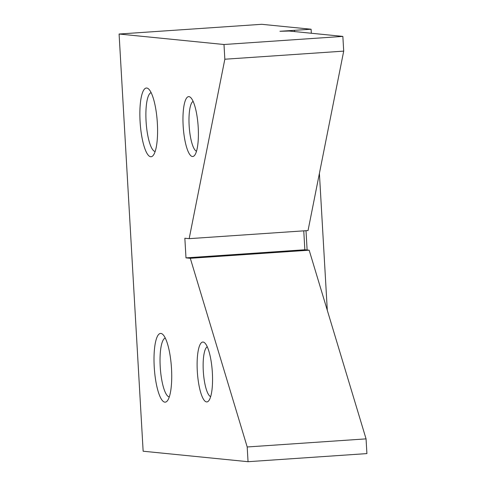 <?xml version="1.0" encoding="UTF-8"?>
<svg xmlns="http://www.w3.org/2000/svg" width="486" height="486" viewBox="0 0 486 486"><rect width="100%" height="100%" fill="white"/><g stroke="black" fill="none" stroke-linecap="round" stroke-linejoin="round"><path stroke-width="0.73" d="M343.705 51.127L342.855 36.401L223.991 44.505L224.836 59.225L343.705 51.127L308.039 230.558L189.169 238.662L224.836 59.225M366.061 438.87L247.198 446.974L248.042 461.7L366.912 453.596L366.061 438.87L309.169 250.193L304.85 249.761L303.762 230.85M248.042 461.7L143.145 451.221L119.088 34.026L261.729 24.3L311.095 29.233L279.954 31.274L289.17 31.037L342.855 36.401M210.663 396.612A25.096 6.245 86.1 0 1 203.294 371.031A25.096 6.245 86.1 0 1 207.267 346.791M203.105 342.047A30.017 7.466 86.1 0 1 204.776 342.916A30.017 7.466 86.1 0 1 212.285 371.474A30.017 7.466 86.1 0 1 208.719 400.792A30.017 7.466 86.1 0 1 197.65 375.745A30.017 7.466 86.1 0 1 203.105 342.047M188.957 96.635A30.017 7.466 86.1 0 1 190.621 97.504A30.017 7.466 86.1 0 1 198.13 126.068A30.017 7.466 86.1 0 1 194.57 155.386A30.017 7.466 86.1 0 1 183.501 130.333A30.017 7.466 86.1 0 1 188.957 96.635M160.89 333.439A34.445 8.566 86.1 0 1 162.804 334.435A34.445 8.566 86.1 0 1 171.418 367.209A34.445 8.566 86.1 0 1 167.33 400.853A34.445 8.566 86.1 0 1 154.627 372.106A34.445 8.566 86.1 0 1 160.89 333.439M146.742 88.027A34.445 8.566 86.1 0 1 148.655 89.023A34.445 8.566 86.1 0 1 157.27 121.798A34.445 8.566 86.1 0 1 153.181 155.447A34.445 8.566 86.1 0 1 150.703 156.741A34.445 8.566 86.1 0 1 140.083 121.518A34.445 8.566 86.1 0 1 146.742 88.027M247.198 446.974L190.305 258.297L185.986 257.866L184.85 238.231L189.169 238.662M119.088 34.026L223.991 44.505M327.303 310.323L319.405 173.374M311.326 33.248L311.095 29.233M155.143 151.504A29.525 7.345 86.1 0 1 146.073 121.318A29.525 7.345 86.1 0 1 151.134 92.662M169.292 396.916A29.525 7.345 86.1 0 1 160.222 366.73A29.525 7.345 86.1 0 1 165.283 338.068M196.514 151.207A25.096 6.245 86.1 0 1 189.145 125.625A25.096 6.245 86.1 0 1 193.118 101.38M190.305 258.297L309.169 250.193M185.986 257.866L304.85 249.761M307.116 249.986L306.004 230.698M294.522 31.572L294.455 30.369"/></g></svg>
